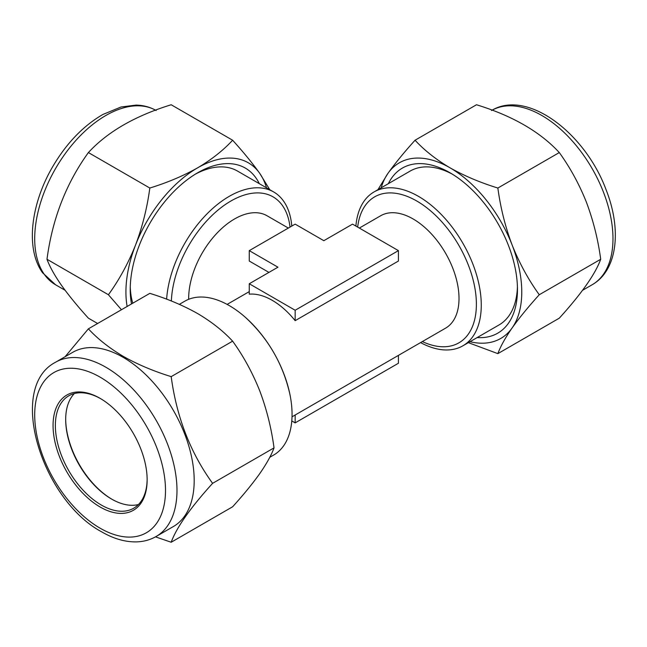 <?xml version="1.0" encoding="UTF-8"?>
<svg xmlns="http://www.w3.org/2000/svg" width="647" height="647" viewBox="0 0 647 647"><rect width="100%" height="100%" fill="white"/><g stroke="black" fill="none" stroke-linecap="round" stroke-linejoin="round"><path stroke-width="0.97" d="M138.458 504.523A64.902 37.469 60 0 1 111.575 499.047L111.575 499.047A64.902 37.469 60 0 1 65.687 419.555A64.902 37.469 60 0 1 74.381 393.538M147.144 479.168A64.902 37.469 60 0 1 133.703 508.218A64.902 37.469 60 0 1 101.255 505.008A64.902 37.469 60 0 1 58.853 447.813A64.902 37.469 60 0 1 68.8 395.802A64.902 37.469 60 0 1 100.681 398.689M100.107 398.358L100.107 398.35A66.528 38.408 60 0 1 100.107 398.358A66.528 38.408 60 0 1 147.144 479.831A66.528 38.408 60 0 1 100.107 506.997A66.528 38.408 60 0 1 53.062 425.516A66.528 38.408 60 0 1 100.107 398.35M55.545 362.239L72.755 352.3A100.6 58.084 60 0 1 123.051 357.281A100.6 58.084 60 0 1 188.778 445.937A100.6 58.084 60 0 1 173.356 526.553L156.145 536.484A100.6 58.084 60 0 0 171.568 455.868A100.6 58.084 60 0 0 105.841 367.221A100.6 58.084 60 0 0 55.545 362.239C6.486 387.65 41.958 500.139 101.789 531.907C113.427 538.652 124.822 541.984 135.967 541.895C143.327 541.765 150.047 539.962 156.145 536.484M155.506 536.848L171.188 542.243C176.542 527.515 190.347 507.879 212.596 483.341C190.412 452.722 176.615 417.153 171.188 376.635C153.501 371.168 137.568 364.431 123.383 356.432C109.375 348.126 97.705 338.923 88.388 328.83L65.104 356.715M452.39 174.189A88.841 51.291 -120 0 0 410.222 171.043L374.023 191.949A88.841 51.291 60 0 1 418.447 196.348A88.841 51.291 60 0 1 476.483 274.627A88.841 51.291 60 0 1 462.864 345.822A88.841 51.291 60 0 1 420.566 342.603M477.187 337.548A95.327 55.035 -120 0 0 517.463 289.549A95.327 55.035 -120 0 0 508.429 245.415A95.327 55.035 -120 0 0 450.053 172.798A95.327 55.035 -120 0 0 388.346 183.675M539.266 294.741C528.478 279.827 519.444 263.28 512.157 245.084C505.307 226.919 500.543 207.905 497.858 188.034C480.244 182.6 464.303 175.863 450.053 167.832C436.11 159.583 424.44 150.379 415.059 140.229L476.491 104.757C512.44 115.797 540.043 131.729 559.299 152.563C570.201 167.686 579.235 184.241 586.408 202.22C593.315 220.627 598.079 239.641 600.699 259.269C595.345 273.996 581.548 293.633 559.299 318.17L497.858 353.642C500.519 346.396 505.283 337.815 512.157 327.892C519.387 317.75 528.421 306.702 539.266 294.741L600.699 259.269M359.336 228.067L380.671 215.75A64.902 37.469 60 0 1 413.118 218.961A64.902 37.469 60 0 1 455.52 276.156A64.902 37.469 60 0 1 445.573 328.166L292.023 416.814M188.673 299.31A64.902 37.469 -60 0 1 234.562 218.961A64.902 37.469 -60 0 1 267.017 215.75L288.352 228.067M249.265 283.75L249.265 294.167A64.902 37.469 60 0 1 272.209 300.313A64.902 37.469 60 0 1 295.161 320.661L398.423 261.04L398.423 250.632L352.526 224.137L323.84 240.692L295.161 224.137L249.265 250.632L277.951 267.195L249.265 283.75L295.161 310.253L398.423 250.632M268.934 272.395L249.265 261.04L249.265 250.632M291.789 226.078A88.841 51.291 120 0 0 273.657 191.949A88.841 51.291 120 0 0 229.24 196.348A88.841 51.291 120 0 0 166.627 299.173M355.89 226.078A88.841 51.291 60 0 1 374.023 191.949M269.767 457.3L273.657 455.051A88.841 51.291 -120 0 0 289.985 394.694A88.841 51.291 -120 0 0 245.262 317.224A88.841 51.291 -120 0 0 229.24 305.578A88.841 51.291 -120 0 0 184.824 301.178L179.34 304.349M462.864 345.822L499.063 324.923A88.841 51.291 -120 0 0 517.422 286.831M132.764 303.208A88.841 51.291 -60 0 1 130.265 286.831M259.342 183.675A95.327 55.035 120 0 0 256.01 178.014A95.327 55.035 120 0 0 197.634 172.798A95.327 55.035 120 0 0 130.225 289.549A95.327 55.035 120 0 0 131.511 303.928M195.297 174.189A88.841 51.291 -60 0 1 237.465 171.043L273.657 191.949M97.616 323.5L88.388 318.17C77.6 306.282 68.566 295.234 61.279 285.02C54.429 275.145 49.665 266.556 46.988 259.269C52.334 218.929 66.14 183.36 88.388 152.563C107.507 131.81 135.11 115.87 171.188 104.757L232.629 140.229C223.215 150.403 211.545 159.599 197.634 167.832C183.344 175.879 167.411 182.616 149.821 188.034L88.388 152.563M149.821 188.034C147.168 207.824 142.405 226.838 135.53 245.084C128.3 263.175 119.266 279.73 108.421 294.741L46.988 259.269M108.421 294.741L121.458 309.735M269.767 189.7L259.738 173.372C252.565 163.311 243.531 152.255 232.629 140.229M266.507 187.816A101.417 58.553 120 0 0 259.738 173.372A101.417 58.553 120 0 0 197.634 167.832A101.417 58.553 120 0 0 135.53 245.084A101.417 58.553 120 0 0 127.127 306.46M295.161 310.253L295.161 320.661M398.423 355.389L398.423 363.25L295.161 422.863L295.161 415.01M291.789 420.922L295.161 422.863M415.059 140.229C404.197 152.215 395.163 163.262 387.949 173.372L377.921 189.7M468.347 342.651L497.858 353.642M497.858 188.034L559.299 152.563M470.013 341.689A101.417 58.553 -120 0 0 512.157 327.892A101.417 58.553 -120 0 0 512.157 245.084A101.417 58.553 -120 0 0 450.053 167.832A101.417 58.553 -120 0 0 387.949 173.372A101.417 58.553 -120 0 0 381.18 187.816M112.004 499.29A66.107 38.165 60 0 1 65.687 419.062M88.388 328.83L149.821 293.358C167.306 298.736 183.247 305.473 197.634 313.56C211.496 321.753 223.158 330.949 232.629 341.163C243.49 356.214 252.524 372.769 259.738 390.82C266.621 409.114 271.384 428.128 274.029 447.87L212.596 483.341M274.029 447.87C271.376 455.116 266.613 463.705 259.738 473.628C252.508 483.762 243.466 494.818 232.629 506.771L171.188 542.243M232.629 341.163L171.188 376.635M100.107 377.152A92.489 53.402 -120 0 0 34.703 414.913A92.489 53.402 -120 0 0 100.107 528.195A92.489 53.402 -120 0 0 165.503 490.434A92.489 53.402 -120 0 0 100.107 377.152M491.542 110.516C527.111 88.817 585.09 133.039 606.045 189.644C621.783 229.273 617.739 270.22 592.142 284.761A100.6 58.084 -120 0 0 603.449 192.135A100.6 58.084 -120 0 0 492.189 110.152M357.662 227.097A84.28 48.662 60 0 1 416.789 201.023A84.28 48.662 60 0 1 476.321 300.984A84.28 48.662 60 0 1 422.362 341.567M171.366 301.001A84.28 48.662 -60 0 1 230.89 201.023A84.28 48.662 -60 0 1 290.026 227.097M155.498 110.152A100.6 58.084 120 0 0 62.177 157.997A100.6 58.084 120 0 0 44.239 274.279A100.6 58.084 120 0 0 55.545 284.761L42.565 272.759C25.451 248.974 30.66 204.848 52.156 167.597C66.01 143.747 82.921 126.036 102.889 114.47L121.038 106.99L135.967 105.105C143.319 105.235 150.047 107.038 156.145 110.516M592.142 284.761L582.583 290.285M227.121 304.397L249.265 291.611M289.985 394.694C283.143 364.212 268.238 338.389 245.262 317.224M55.545 284.761L65.104 290.285"/></g></svg>

